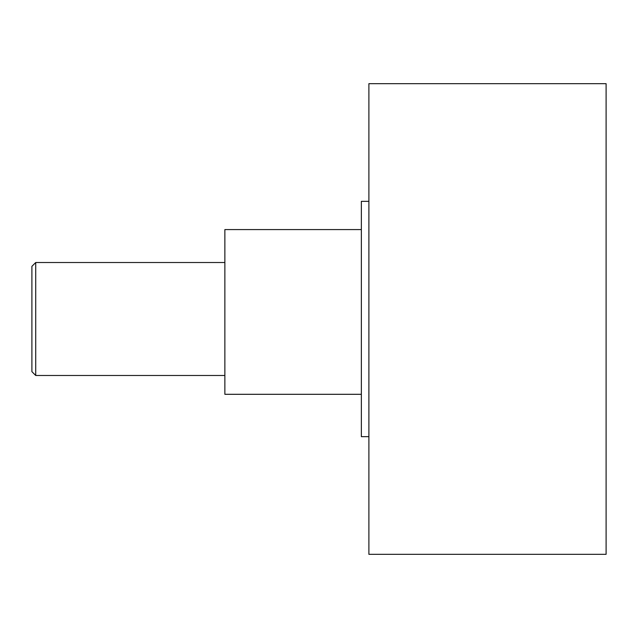 <?xml version="1.0" encoding="UTF-8"?>
<svg xmlns="http://www.w3.org/2000/svg" width="638" height="638" viewBox="0 0 638 638"><rect width="100%" height="100%" fill="white"/><g stroke="black" fill="none" stroke-linecap="round" stroke-linejoin="round"><path stroke-width="0.96" d="M35.72 262.521L35.72 375.479L31.9 371.659L31.9 266.341L35.72 262.521L224.871 262.521M224.871 375.479L35.72 375.479M368.892 83.674L606.1 83.674L606.1 554.326L368.892 554.326L368.892 83.674M368.892 436.663L361.355 436.663L361.355 201.337L368.892 201.337M361.355 394.308L224.871 394.308L224.871 229.576L361.355 229.576"/></g></svg>
